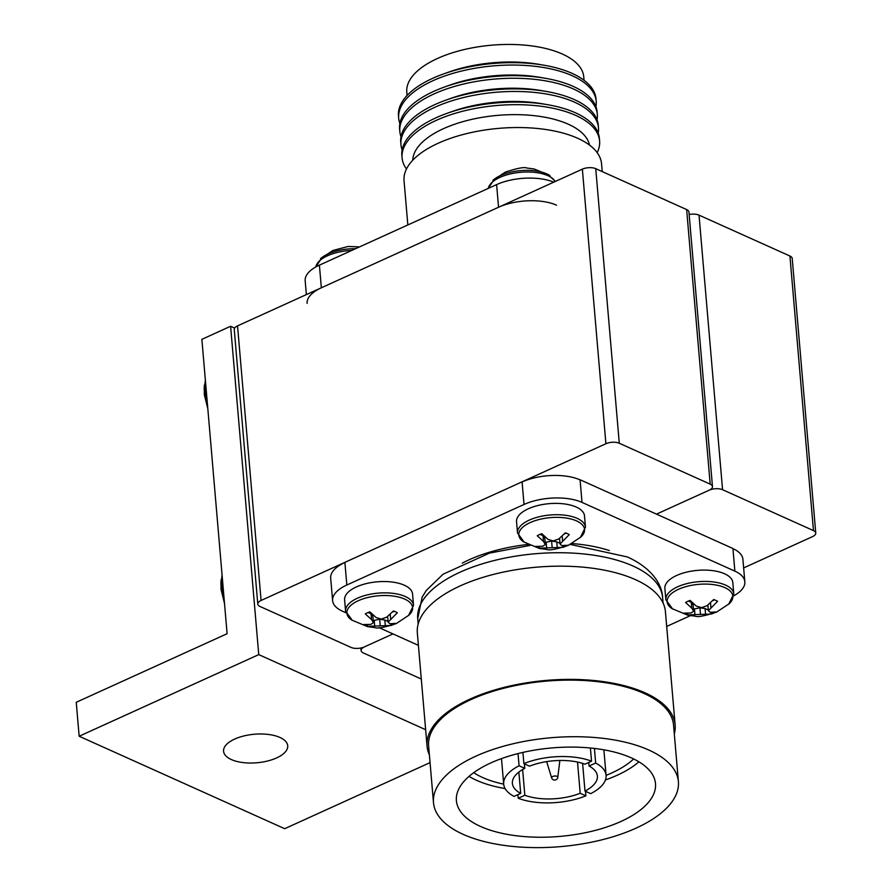 <?xml version="1.0" encoding="UTF-8"?>
<svg xmlns="http://www.w3.org/2000/svg" width="892" height="892" viewBox="0 0 892 892"><rect width="100%" height="100%" fill="white"/><g stroke="black" fill="none" stroke-linecap="round" stroke-linejoin="round"><path stroke-width="1.34" d="M689.148 214.515A9.511 4.226 -4.9 0 1 699.027 215.139L722.565 489.708A9.511 4.226 175.1 0 0 709.185 490.187L656.501 514.126L709.185 490.187A9.511 4.226 175.1 0 0 712.474 486.586A9.511 4.226 175.1 0 0 710.177 484.133L686.639 209.564L595.744 168.677L619.282 443.257A9.511 4.226 175.1 0 0 605.902 443.725L261.077 600.461A9.511 4.226 175.1 0 0 257.788 604.051A9.511 4.226 175.1 0 0 260.085 606.504L350.98 647.391A9.511 4.226 175.1 0 0 364.36 646.912L392.971 633.911L364.36 646.912A9.511 4.226 175.1 0 0 361.082 650.513A9.511 4.226 175.1 0 0 363.378 652.966L421.292 679.013M710.177 484.133L619.282 443.257M605.902 443.725L582.364 169.157L237.54 325.881L261.077 600.461M257.788 604.051L234.25 329.483A9.511 4.226 -4.9 0 1 237.54 325.881M582.364 169.157A9.511 4.226 -4.9 0 1 595.744 168.677M686.639 209.564A9.511 4.226 -4.9 0 1 688.936 212.017L712.474 486.586M224.26 600.494A32.982 18.431 -114.4 0 1 221.082 586.88A32.982 18.431 -114.4 0 1 220.937 584.215A32.982 18.431 -114.4 0 1 221.149 579.655L220.993 589.266L224.505 603.471M359.509 246.917L348.159 246.46L332.984 250.44L320.473 258.725A32.982 14.662 -4.9 0 1 322.135 257.353A32.982 14.662 -4.9 0 1 328.089 253.93A32.982 14.662 -4.9 0 1 355.562 248.712M306.369 294.594L305.175 280.746A41.233 18.331 -4.9 0 1 319.403 265.147L321.343 287.793A41.233 18.331 175.1 0 0 307.116 303.392M556.53 205.182A41.233 18.331 175.1 0 0 498.55 207.245L496.61 184.599L319.403 265.147M496.61 184.599A41.233 18.331 -4.9 0 1 553.742 182.169M407.834 224.951L404.043 180.719A99.124 44.076 -4.9 0 1 466.605 133.61A99.124 44.076 -4.9 0 1 577.637 138.249A99.124 44.076 -4.9 0 1 601.554 163.793L602.223 171.599M412.751 160.225A88.81 39.493 -4.9 0 1 471.032 119.561A88.81 39.493 -4.9 0 1 568.349 124.233A88.81 39.493 -4.9 0 1 589.489 145.073M406.473 169.001A99.124 44.076 -4.9 0 1 402.08 157.862A99.124 44.076 -4.9 0 1 464.643 110.753A99.124 44.076 -4.9 0 1 575.674 115.38A99.124 44.076 -4.9 0 1 599.602 140.925A99.124 44.076 -4.9 0 1 597.172 152.655M402.08 157.862L401.857 155.275A99.124 44.076 -4.9 0 1 446.948 113.373A99.124 44.076 -4.9 0 1 547.811 104.732A99.124 44.076 -4.9 0 1 575.452 112.793A99.124 44.076 -4.9 0 1 599.379 138.338L599.602 140.925M402.136 149.901A99.124 44.076 -4.9 0 1 400.954 144.649A99.124 44.076 -4.9 0 1 463.517 97.54A99.124 44.076 -4.9 0 1 574.537 102.179A99.124 44.076 -4.9 0 1 598.465 127.723A99.124 44.076 -4.9 0 1 598.197 133.098M400.954 144.649L400.731 142.062A99.124 44.076 -4.9 0 1 445.822 100.172A99.124 44.076 -4.9 0 1 546.673 91.519A99.124 44.076 -4.9 0 1 574.314 99.592A99.124 44.076 -4.9 0 1 598.242 125.136L598.465 127.723M400.999 136.688A99.124 44.076 -4.9 0 1 399.817 131.447A99.124 44.076 -4.9 0 1 462.379 84.327A99.124 44.076 -4.9 0 1 573.411 88.966A99.124 44.076 -4.9 0 1 597.328 114.511A99.124 44.076 -4.9 0 1 597.06 119.885M399.817 131.447L399.594 128.861A99.124 44.076 -4.9 0 1 444.684 86.959A99.124 44.076 -4.9 0 1 545.547 78.318A99.124 44.076 -4.9 0 1 573.188 86.379A99.124 44.076 -4.9 0 1 597.116 111.924L597.328 114.511M399.861 123.486A99.124 44.076 -4.9 0 1 398.691 118.235A99.124 44.076 -4.9 0 1 461.253 71.126A99.124 44.076 -4.9 0 1 572.274 75.753A99.124 44.076 -4.9 0 1 596.202 101.298A99.124 44.076 -4.9 0 1 595.934 106.672M398.691 118.235L398.479 115.837A99.124 44.076 -4.9 0 1 443.569 73.936A99.124 44.076 -4.9 0 1 544.432 65.294A99.124 44.076 -4.9 0 1 572.073 73.356A99.124 44.076 -4.9 0 1 595.99 98.901L596.202 101.298M407.075 95.455L406.797 92.099A88.81 39.493 -4.9 0 1 462.848 49.885A88.81 39.493 -4.9 0 1 562.328 54.033A88.81 39.493 -4.9 0 1 583.769 76.924L584.048 80.28M443.569 73.936L448.698 72.107A88.81 39.493 -4.9 0 1 539.069 64.358L544.432 65.294M446.948 113.373L452.077 111.545A88.81 39.493 -4.9 0 1 542.447 103.795L547.811 104.732M445.822 100.172L450.951 98.332A88.81 39.493 -4.9 0 1 541.31 90.583L546.673 91.519M444.684 86.959L449.813 85.119A88.81 39.493 -4.9 0 1 540.184 77.381L545.547 78.318M498.55 207.245L321.343 287.793M594.407 748.433L595.666 763.05L589.066 766.05A42.66 18.966 175.1 0 1 597.384 776.073A42.66 18.966 175.1 0 1 584.985 791.092L590.671 793.646A51.379 22.846 175.1 0 0 606.069 775.326A51.379 22.846 175.1 0 0 595.666 763.05M585.498 791.327L585.888 795.831A51.379 22.846 175.1 0 1 518.23 798.24L517.918 794.649M473.73 772.662A91.82 40.831 175.1 0 0 482.661 777.534A91.82 40.831 175.1 0 0 503.69 784.135A51.379 22.846 175.1 0 0 514.093 796.389L520.694 793.389A42.66 18.966 175.1 0 1 512.376 783.354A42.66 18.966 175.1 0 1 524.775 768.346L519.077 765.782A51.379 22.846 175.1 0 0 503.679 784.101L501.494 758.601M631.38 757.888A99.915 44.422 175.1 0 0 519.467 753.216A99.915 44.422 175.1 0 0 456.403 800.704A99.915 44.422 175.1 0 0 480.52 826.449A99.915 44.422 175.1 0 0 592.433 831.121A99.915 44.422 175.1 0 0 655.497 783.633A99.915 44.422 175.1 0 0 631.38 757.888M469.014 776.386A99.915 44.422 175.1 0 0 476.562 780.31A99.915 44.422 175.1 0 0 505.106 788.561M678.399 781.671L673.549 725.062A122.906 54.646 175.1 0 0 643.879 693.385A122.906 54.646 175.1 0 0 506.21 687.643A122.906 54.646 175.1 0 0 428.628 746.058L433.49 802.666A122.906 54.646 175.1 0 0 463.149 834.343A122.906 54.646 175.1 0 0 600.829 840.086A122.906 54.646 175.1 0 0 678.399 781.671A122.906 54.646 175.1 0 0 648.74 749.994A122.906 54.646 175.1 0 0 511.06 744.251A122.906 54.646 175.1 0 0 433.49 802.666M674.307 733.837A124.49 55.36 175.1 0 0 675.133 724.928L665.421 611.7A124.49 55.36 175.1 0 0 635.372 579.61A124.49 55.36 175.1 0 0 495.93 573.79A124.49 55.36 175.1 0 0 417.344 632.963L427.056 746.191A124.49 55.36 175.1 0 0 429.387 754.833M675.133 724.928A124.49 55.36 175.1 0 0 645.083 692.839A124.49 55.36 175.1 0 0 505.63 687.018A124.49 55.36 175.1 0 0 427.056 746.191M551.602 777.813A3.167 3.167 0 0 0 557.779 777.278A3.111 1.383 175.1 0 0 557.032 776.341A3.111 1.383 175.1 0 0 552.65 776.497A3.111 1.383 175.1 0 0 551.602 777.813L546.673 761.612M344.791 562.551A193.486 86.033 -4.9 0 1 344.881 562.361L344.903 562.506A41.233 18.331 175.1 0 0 330.676 578.105L332.605 600.606A41.233 18.331 175.1 0 0 342.55 611.232L345.862 612.726M733.748 595.811A41.233 18.331 175.1 0 0 744.831 581.785A41.233 18.331 175.1 0 0 734.874 571.148L582.019 502.397A41.233 18.331 175.1 0 0 524.028 504.471L346.832 585.007A41.233 18.331 175.1 0 0 332.605 600.606M744.831 581.785L742.902 559.273A41.233 18.331 175.1 0 0 732.945 548.647L734.874 571.148M579.744 479.74A193.486 86.033 -4.9 0 1 580.079 479.751L580.09 479.896A41.233 18.331 175.1 0 0 522.099 481.97L524.028 504.471M522.511 481.78A193.486 86.033 -4.9 0 0 522.088 481.825L344.881 562.361M732.934 548.513L732.945 548.647A193.486 86.033 -4.9 0 0 732.934 548.513L580.079 479.751M523.872 763.608L529.569 766.161A42.66 18.966 175.1 0 1 584.929 764.188L591.53 761.188A51.379 22.846 175.1 0 0 523.872 763.608L522.913 752.402M582.61 763.385L584.985 791.092M588.753 762.448L589.066 766.05M518.865 772.059L520.694 793.389M524.385 763.842L524.775 768.346M609.281 550.531A107.051 47.599 175.1 0 0 571.895 543.54M528.097 544.421A107.051 47.599 175.1 0 0 462.257 563.131M379.044 627.645L418.404 645.351M666.692 626.429L690.363 615.67M605.434 779.965A99.915 44.422 175.1 0 0 638.928 761.813M606.081 775.36A91.82 40.831 175.1 0 0 633.643 758.947M518.04 753.573L519.077 765.782M590.404 747.998L591.53 761.188M522.623 769.528L524.831 795.24A42.66 18.966 175.1 0 0 580.19 793.267L585.888 795.831M524.831 795.24L518.23 798.24M577.514 762.058L580.19 793.267M699.027 215.139L789.922 256.015A9.511 4.226 -4.9 0 1 792.219 258.468L815.756 533.037A9.511 4.226 175.1 0 1 812.478 536.638L743.649 567.925M815.756 533.037A9.511 4.226 175.1 0 0 813.459 530.595L789.922 256.015M722.565 489.708L813.459 530.595M234.674 739.067A32.19 14.317 175.1 0 0 223.569 751.254A32.19 14.317 175.1 0 0 242.836 762.548A32.19 14.317 175.1 0 0 276.609 757.932A32.19 14.317 175.1 0 0 287.715 745.757A32.19 14.317 175.1 0 0 268.447 734.462A32.19 14.317 175.1 0 0 234.674 739.067M79.154 736.246L258.747 654.616L230.604 326.271L201.871 339.328L227.103 633.71L76.244 702.283L79.154 736.246L284.693 828.701L430.055 762.627M258.747 654.616L425.64 729.689M230.604 326.271L234.641 328.089M367.437 612.804A19.981 8.887 175.1 0 0 365.307 613.908L371.563 619.617L373.425 622.661L370.782 624.411L363.579 624.556A19.981 8.887 175.1 0 0 367.504 626.318L391.042 625.482A19.981 8.887 175.1 0 0 393.472 624.512A19.981 8.887 175.1 0 0 395.591 623.408L389.86 623.731L388.12 622.137L397.33 612.759A19.981 8.887 175.1 0 0 393.405 610.998L386.715 617.164L381.319 619.081L376.112 617.543L369.868 611.834A19.981 8.887 175.1 0 0 367.437 612.804M358.261 600.729A32.982 14.662 175.1 0 0 351.905 620.13L367.482 626.608L375.019 627.622C377.439 628.737 384.541 627.377 396.327 623.541L408.837 615.246A32.982 14.662 175.1 0 0 400.218 597.473A32.982 14.662 175.1 0 0 358.261 600.729M345.583 611.143A34.097 15.164 175.1 0 1 357.358 598.242A34.097 15.164 175.1 0 1 393.127 593.358A34.097 15.164 175.1 0 1 413.531 605.322L412.561 593.994A34.097 15.164 175.1 0 0 392.157 582.041A34.097 15.164 175.1 0 0 356.387 586.925A34.097 15.164 175.1 0 0 344.613 599.825L345.583 611.143L352.351 620.408M367.359 624.712L367.504 626.318M371.563 619.617L371.061 613.819L372.867 616.138L373.425 622.661M371.061 613.819L368.14 612.503M394.242 611.276L392.302 612.157M390.239 614.175L390.64 618.925M387.63 616.439L388.12 622.137M390.897 623.809L391.042 625.482M388.065 621.468L384.82 620.007L385.311 625.794M384.82 620.007L379.669 619.204L380.237 625.727M379.669 619.204L374.205 620.386L374.707 626.173M374.205 620.386L373.269 620.81M687.699 601.375A19.981 8.887 175.1 0 0 685.569 602.468L691.813 608.177L693.686 611.232L691.032 612.982L683.829 613.116A19.981 8.887 175.1 0 0 687.754 614.889L711.303 614.042A19.981 8.887 175.1 0 0 713.723 613.083A19.981 8.887 175.1 0 0 715.852 611.979L710.121 612.291L708.371 610.708L717.581 601.331A19.981 8.887 175.1 0 0 713.656 599.569L706.977 605.735L701.569 607.642L696.362 606.114L690.118 600.405A19.981 8.887 175.1 0 0 687.699 601.375M678.522 589.289A32.982 14.662 175.1 0 0 672.155 608.69L687.732 615.179L695.269 616.182C697.689 617.309 704.792 615.948 716.577 612.102L729.087 603.817A32.982 14.662 175.1 0 0 720.468 586.044A32.982 14.662 175.1 0 0 678.522 589.289M665.845 599.714A34.097 15.164 175.1 0 1 677.608 586.813A34.097 15.164 175.1 0 1 713.377 581.93A34.097 15.164 175.1 0 1 733.782 593.882L732.811 582.565A34.097 15.164 175.1 0 0 712.407 570.601A34.097 15.164 175.1 0 0 676.638 575.485A34.097 15.164 175.1 0 0 664.874 588.386L665.845 599.714L672.601 608.98M687.62 613.283L687.754 614.889M691.813 608.177L691.322 602.379L693.129 604.709L693.686 611.232M691.322 602.379L688.39 601.063M714.492 599.848L712.563 600.717M710.489 602.736L710.902 607.497M707.88 605.01L708.371 610.708M711.158 612.369L711.303 614.042M708.315 610.028L705.07 608.567L705.572 614.365M705.07 608.567L699.93 607.764L700.488 614.287M699.93 607.764L694.455 608.946L694.957 614.744M694.455 608.946L693.519 609.37M539.37 534.665A19.981 8.887 175.1 0 0 537.252 535.758L543.496 541.466L545.358 544.521L542.715 546.261L535.512 546.406A19.981 8.887 175.1 0 0 539.437 548.179L562.975 547.331A19.981 8.887 175.1 0 0 565.405 546.372A19.981 8.887 175.1 0 0 567.524 545.268L561.793 545.581L560.053 543.986L569.263 534.62A19.981 8.887 175.1 0 0 565.338 532.858L558.66 539.024L553.252 540.931L548.045 539.404L541.801 533.695A19.981 8.887 175.1 0 0 539.37 534.665M530.194 522.578A32.982 14.662 175.1 0 0 523.838 541.979L539.415 548.468L546.952 549.472C549.372 550.598 556.474 549.238 568.26 545.391L580.77 537.107A32.982 14.662 175.1 0 0 572.151 519.322A32.982 14.662 175.1 0 0 530.194 522.578M517.516 533.003A34.097 15.164 175.1 0 1 529.29 520.103A34.097 15.164 175.1 0 1 565.06 515.219A34.097 15.164 175.1 0 1 585.464 527.172L584.494 515.855A34.097 15.164 175.1 0 0 564.09 503.891A34.097 15.164 175.1 0 0 528.32 508.774A34.097 15.164 175.1 0 0 516.546 521.675L517.516 533.003L524.284 542.269M539.303 546.562L539.437 548.179M543.496 541.466L542.994 535.668L544.8 537.999L545.358 544.521M542.994 535.668L540.073 534.353M566.175 533.137L564.235 534.007M562.172 536.025L562.584 540.786M559.563 538.3L560.053 543.986M562.83 545.659L562.975 547.331M559.998 543.317L556.753 541.857L557.244 547.655M556.753 541.857L551.602 541.054L552.17 547.577M551.602 541.054L546.138 542.236L546.64 548.034M546.138 542.236L545.202 542.659M207.557 405.748A32.982 18.431 -114.4 0 1 204.38 392.134A32.982 18.431 -114.4 0 1 204.235 389.469A32.982 18.431 -114.4 0 1 204.458 384.898L204.29 394.52L207.814 408.726M500.501 175.557A32.982 14.662 -4.9 0 1 547.944 174.419A32.982 14.662 -4.9 0 1 549.818 175.479L534.241 169.001L526.704 167.997C524.284 166.871 517.182 168.231 505.396 172.078L492.886 180.362A32.982 14.662 -4.9 0 1 494.547 178.991A32.982 14.662 -4.9 0 1 500.501 175.557M223.736 594.44A34.097 19.055 -114.4 0 1 222.175 585.732A34.097 19.055 -114.4 0 1 222.309 577.782M315.846 266.942A34.097 15.164 -4.9 0 1 327.542 255.759A34.097 15.164 -4.9 0 1 351.794 250.418M570.267 544.421L627.5 556.987C651.539 567.936 662.065 584.07 662.633 597.685A122.906 54.646 175.1 0 0 632.963 566.007A122.906 54.646 175.1 0 0 495.294 560.254A122.906 54.646 175.1 0 0 417.712 618.68L418.17 624.054M344.903 562.506L346.832 585.007M580.09 479.896L582.019 502.397M207.044 399.694A34.097 19.055 -114.4 0 1 205.472 390.986A34.097 19.055 -114.4 0 1 205.617 383.036M488.292 188.379A34.097 15.164 -4.9 0 1 499.955 177.385A34.097 15.164 -4.9 0 1 555.192 181.511M222.075 574.994L220.937 584.215M315.79 266.976L322.135 257.353M603.884 749.826L606.069 775.326M662.633 597.685L663.091 603.059M557.779 777.278L559.875 760.475M530.127 545.391L489.452 553.118L443.079 574.214L426.32 590.381L422.139 597.183L417.712 618.68M360.859 648.005L361.082 650.513M413.531 605.322L408.447 615.603M733.782 593.882L728.697 604.174M585.464 527.172L580.38 537.463M205.372 380.248L204.235 389.469M555.348 181.433L547.944 174.419M488.214 188.413L494.547 178.991"/></g></svg>
